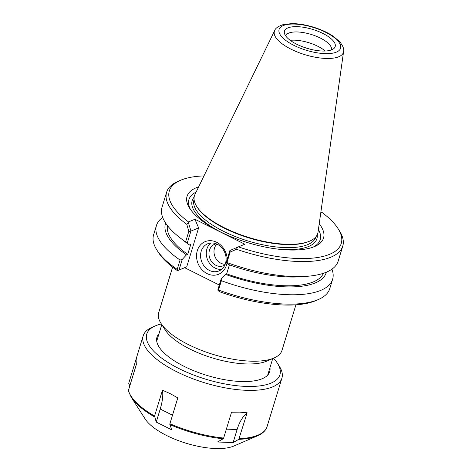 <?xml version="1.0" encoding="UTF-8"?>
<svg xmlns="http://www.w3.org/2000/svg" width="472" height="472" viewBox="0 0 472 472"><rect width="100%" height="100%" fill="white"/><g stroke="black" fill="none" stroke-linecap="round" stroke-linejoin="round"><path stroke-width="0.71" d="M217.993 290.445L219.456 291.69A89.892 33.429 17 0 0 315.933 300.575L318.37 299.519A92.099 34.249 -163 0 1 218.536 290.056L221.392 280.71L221.191 278.911L217.952 289.489L217.993 290.445L218.536 290.056M198.618 227.887L194.942 219.262L188.493 221.911A89.892 33.429 -163 0 1 180.446 180.322L178.003 181.378A92.099 34.249 17 0 0 166.616 192.246A92.099 34.249 17 0 0 186.812 224.401L188.812 231.404L190.906 231.109L198.618 227.887L186.711 266.845L179.012 270.008L182.245 259.423L180.062 260.031L177.201 269.376A92.099 34.249 -163 0 1 156.97 250.172L158.403 252.414A89.892 33.429 17 0 0 177.472 270.68L184.688 267.718L219.315 285.047M295.926 304.812L281.99 350.389A64.469 23.972 -163 0 1 274.02 358A64.469 23.972 -163 0 1 273.577 358.183A64.469 23.972 -163 0 1 212.896 354.336A64.469 23.972 -163 0 1 161.04 323.456A64.469 23.972 -163 0 1 158.686 312.694L172.616 267.117M274.02 358L266.892 361.08A58.015 21.576 -163 0 1 266.497 361.245A58.015 21.576 -163 0 1 211.887 357.782A58.015 21.576 -163 0 1 165.224 329.993L161.04 323.456M236.519 249.275L237.493 247.257L229.893 250.52L226.182 262.574L226.943 262.55L230.141 252.089L236.519 249.275A92.099 34.249 17 0 0 342.766 246.101A92.099 34.249 17 0 0 339.403 230.725L337.97 228.483A89.892 33.429 -163 0 1 238.389 246.874L244.838 244.225L194.942 219.262M226.943 262.55A92.099 34.249 17 0 0 306.57 276.338A92.099 34.249 17 0 0 338.164 261.152L342.766 246.101M320.736 213.067L322.087 212.512A89.892 33.429 -163 0 1 337.97 228.483M237.493 247.257L238.389 246.874M188.493 221.911L188.422 222.701L186.812 224.401M180.446 180.322A89.892 33.429 -163 0 1 203.981 175.903M166.616 192.246L162.014 207.297A92.099 34.249 17 0 0 179.714 237.558A92.099 34.249 17 0 0 185.614 241.87L187.242 243.086L190.906 231.109M188.812 231.404L185.614 241.87M190.953 231.038L188.422 222.701M229.846 250.597L230.141 252.089M209.35 270.397A14.697 12.425 67.7 0 1 200.588 256.615A14.697 12.425 67.7 0 1 207.757 243.753A14.697 12.425 67.7 0 1 224.831 252.632A14.697 12.425 67.7 0 1 218.919 270.946A14.697 12.425 67.7 0 1 209.35 270.397M227.203 259.234A17.647 14.915 -112.3 0 0 213.055 240.997A17.647 14.915 -112.3 0 0 196.836 252.591A17.647 14.915 -112.3 0 0 207.09 273.613A17.647 14.915 -112.3 0 0 226.938 263.217M210.783 243.003A14.697 12.425 -112.3 0 0 206.506 256.078A14.697 12.425 -112.3 0 0 215.061 268.049A14.697 12.425 -112.3 0 0 221.598 269.347M186.711 266.845L184.688 267.718M196.783 206.547L197.261 207.291A63.732 23.7 17 0 0 248.526 237.817A63.732 23.7 17 0 0 308.511 241.623A63.732 23.7 17 0 0 308.948 241.44L309.762 241.086A64.469 23.972 -163 0 1 309.319 241.275A64.469 23.972 -163 0 1 248.638 237.428A64.469 23.972 -163 0 1 196.783 206.547A64.469 23.972 -163 0 1 194.942 194.476L274.674 30.586A36.09 13.422 17 0 0 296.805 51.796A36.09 13.422 17 0 0 338.701 56.782A36.09 13.422 17 0 0 343.581 51.654C344.33 49.294 343.026 45.973 339.675 41.689L333.403 36.362C327.987 32.715 321.526 29.706 314.022 27.335C306.204 24.91 298.882 23.665 292.05 23.6L283.483 24.509C278.285 26.208 275.347 28.232 274.674 30.586M196.11 192.075A68.629 25.523 17 0 0 190.611 209.662M313.131 247.121A68.629 25.523 17 0 0 318.411 229.469M182.245 259.423L186.47 254.868L187.72 254.355L190.735 244.478L189.49 244.992L187.242 243.086M319.219 223.757A71.361 26.538 -163 0 1 314.712 246.49A71.361 26.538 -163 0 1 247.534 242.584A71.361 26.538 -163 0 1 189.655 208.258A71.361 26.538 -163 0 1 198.635 186.888M179.714 237.558L184.623 241.404A84.022 31.246 17 0 0 189.49 244.992M156.97 250.172A92.099 34.249 -163 0 1 153.607 234.796L156.462 225.457A92.099 34.249 -163 0 1 162.692 217.433M180.062 260.031A92.099 34.249 -163 0 1 156.462 225.457M177.201 269.376L178.003 270.432L177.472 270.68M226.182 262.574L228.43 264.473A84.022 31.246 17 0 0 300.345 276.787L306.57 276.338M331.94 269.176A92.099 34.249 -163 0 1 332.612 279.312L329.757 288.652A92.099 34.249 -163 0 1 318.37 299.519M332.612 279.312A92.099 34.249 -163 0 1 221.392 280.71M229.416 264.827L226.66 273.837L225.415 274.35L221.191 278.911M179.012 270.008L178.003 270.432M343.581 51.654L318.039 232.112A64.469 23.972 -163 0 1 309.762 241.086M304.764 47.578A19.417 7.222 -163 0 1 309.13 48.911M325.214 51.029A23.871 8.88 17 0 0 290.256 40.338M296.711 44.232A26.526 9.865 -163 0 1 284.48 33.488A26.526 9.865 -163 0 1 312.706 29.417A26.526 9.865 -163 0 1 333.834 48.575A26.526 9.865 -163 0 1 296.711 44.232M331.397 49.938A23.871 8.88 17 0 0 331.403 49.908A23.871 8.88 17 0 0 311.172 34.438A23.871 8.88 17 0 0 285.749 35.949A23.871 8.88 17 0 0 285.737 35.978M216.872 244.083A11.605 9.806 -112.3 0 0 220.92 263.24A11.605 9.806 -112.3 0 0 225.173 264.302M216.205 243.8A11.605 9.806 -112.3 0 0 214.642 244.272A11.605 9.806 -112.3 0 0 208.984 254.426A11.605 9.806 -112.3 0 0 215.899 265.305A11.605 9.806 -112.3 0 0 223.457 265.736A11.605 9.806 -112.3 0 0 224.896 264.975M225.415 274.35A84.022 31.246 17 0 0 326.317 272.214M226.66 273.837A81.603 30.344 17 0 0 323.397 273.294M167.466 225.622A81.603 30.344 17 0 0 187.72 254.355M165.654 223.091A84.022 31.246 17 0 0 186.47 254.868M247.157 412.788A36.84 19.901 -87.9 0 0 237.103 429.532L233.121 442.565L217.503 441.993L223.162 438.765L223.639 438.051L231.54 412.215L239.823 412.133L247.157 412.788L238.779 439.338A72.098 26.81 17 0 0 257.045 436.004A72.098 26.81 17 0 0 257.541 435.798C262.22 433.797 265.317 430.995 266.827 427.39L281.902 378.208A72.523 26.969 17 0 0 279.253 366.101L277.371 363.163A69.62 25.889 17 0 0 273.495 358.224M238.779 439.338L233.121 442.565M171.566 429.75L156.232 422.08L160.214 409.047A36.84 14.136 116.6 0 0 162.468 390.226L170.032 393.542L177.797 397.896L169.902 423.732L171.566 429.75M156.232 422.08L154.568 416.062L162.468 390.226M129.806 385.907L128.714 383.311L136.272 358.59M136.609 357.475L136.095 360.23L136.331 364.573L128.431 390.409L128.567 391.43M128.419 391.093L131.198 397.17L145.099 418.894A50.657 18.839 17 0 0 185.844 443.155A50.657 18.839 17 0 0 233.522 446.176A50.657 18.839 17 0 0 233.87 446.034L257.541 435.798M161.347 323.939A69.62 25.889 17 0 0 155.371 325.863L152.167 327.249A72.523 26.969 17 0 0 143.199 335.804A72.523 26.969 17 0 0 190.181 377.73A72.523 26.969 17 0 0 272.444 386.969A72.523 26.969 17 0 0 281.902 378.208M155.371 325.863A69.62 25.889 17 0 0 179.33 368.762A69.62 25.889 17 0 0 270.834 383.199A69.62 25.889 17 0 0 277.371 363.163M158.999 333.733A58.959 21.924 17 0 0 159.111 347.032A58.959 21.924 17 0 0 206.535 375.275A58.959 21.924 17 0 0 262.031 378.792A58.959 21.924 17 0 0 262.432 378.621A58.959 21.924 17 0 0 269.96 367.658M276.273 248.921A65.207 24.249 17 0 0 308.399 246.579A65.207 24.249 17 0 0 317.237 234.743M194.128 197.107A65.207 24.249 17 0 0 220.164 231.764M315.974 236.72L315.898 236.962A63.732 23.7 -163 0 1 307.585 244.661A63.732 23.7 -163 0 1 235.292 236.537A63.732 23.7 -163 0 1 194.004 199.691L194.075 199.455M336.377 52.132A32.155 11.959 -163 0 1 282.781 37.854A32.155 11.959 -163 0 1 310.31 26.556A32.155 11.959 -163 0 1 336.377 52.132M226.365 429.137L237.103 429.532M160.214 409.047L172.51 415.201M169.832 424.558A72.098 26.81 17 0 0 223.162 438.765M131.198 397.17A72.098 26.81 17 0 0 154.503 416.888M128.431 390.409A72.523 26.969 17 0 0 154.568 416.062M169.902 423.732A72.523 26.969 17 0 0 223.639 438.051M239.257 438.624A72.523 26.969 17 0 0 257.677 435.267A72.523 26.969 17 0 0 266.863 427.29M161.784 324.624L156.716 341.203M272.745 358.549L267.677 375.128M136.42 357.988L143.199 335.804"/></g></svg>
